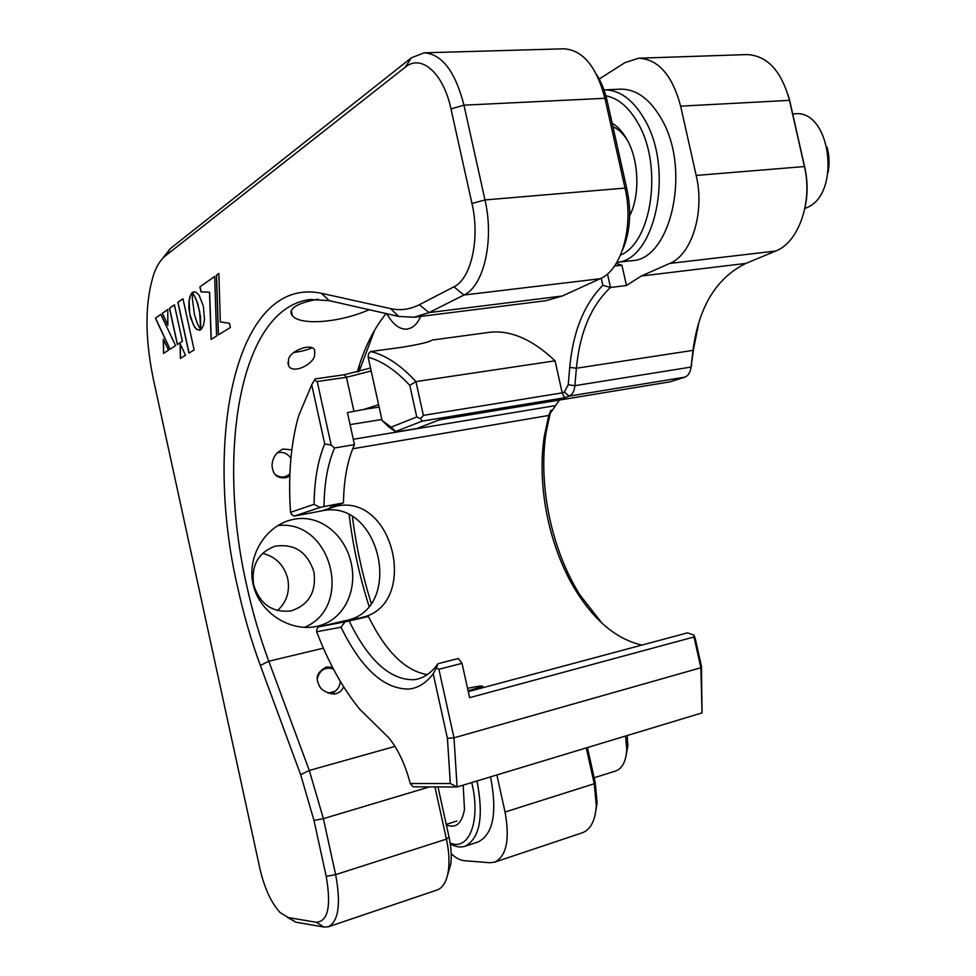 <?xml version="1.0" encoding="UTF-8"?>
<svg xmlns="http://www.w3.org/2000/svg" width="976" height="976" viewBox="0 0 976 976"><rect width="100%" height="100%" fill="white"/><g stroke="black" fill="none" stroke-linecap="round" stroke-linejoin="round"><path stroke-width="1.46" d="M313.943 572.009C307.452 551.94 294.471 543.351 275.025 546.231C258.25 552.587 251.113 565.421 253.601 584.746C259.86 604.242 272.353 612.952 291.08 610.891C308.867 604.913 316.492 591.944 313.943 572.009M277.416 610.561C286.615 602.216 290.067 591.615 287.749 578.756C284.089 565.019 275.683 556.564 262.52 553.38M304.366 627.385C354.325 607.048 331.34 518.951 277.782 525.576M317.42 626.226C343.784 620.175 357.472 591.212 351.226 563.25C345.162 535.153 320.531 514.145 293.983 519.22L289.774 520.232C264.447 527.455 246.269 557.65 253.406 585.576C260.299 613.465 290.567 631.838 316.2 626.494L317.42 626.226M260.36 665.498C251.137 640.402 243.561 614.343 237.656 587.308C203.289 440.237 235.094 275.342 321.409 293.288L390.607 308.611C400.355 310.783 409.932 309.477 419.326 304.719L453.913 286.81C471.03 279.014 480.253 238.949 471.969 203.484L450.973 108.885C443.433 73.017 421.083 53.643 405.284 67.173L165.359 255.883C160.942 259.421 157.246 265.057 154.269 272.792C144.96 300.815 144.582 335.939 153.147 378.163L259.982 868.957C264.496 888.306 271.218 902.837 280.124 912.56L288.323 917.562L316.248 922.283C328.058 921.503 331.376 906.192 326.204 876.363L313.991 820.45L300.657 774.712L260.36 665.498L268.778 661.228L309.307 770.467L323.398 818.657L335.634 874.63C341.039 903.764 338.635 921.149 328.424 926.761L324.02 927.054L295.899 922.186L287.432 917.355M161.931 259.201L170.41 248.551L411.396 57.804L424.194 52.814C442.018 54.095 455.28 71.553 463.954 105.176L484.987 199.946C494.503 240.584 483.657 286.346 463.942 295.02L429.086 312.588L414.08 317.237L398.684 316.431L329.229 300.657L310.246 299.498C239.193 308.148 216.513 453.852 246.647 585.271C252.394 611.549 259.775 636.864 268.778 661.228L323.385 648.186M369.16 309.734C338.221 323.288 299.425 325.447 292.349 315.602C289.677 312.43 290.885 309.233 295.972 306.025C300.767 303.268 308.135 300.986 318.091 299.193M288.493 359.363C290.628 350.225 311.856 342.722 314.699 350.128L314.565 355.85C312.479 365.219 291.8 374.564 288.518 365.353L288.493 359.363M332.548 667.364L326.618 666.962C317.993 671.451 315.272 676.978 318.457 683.517C319.969 689.483 325.411 692.972 334.768 693.985C339.392 692.948 342.308 690.508 343.54 686.653M289.823 475.898L286.383 477.63C277.526 478.85 272.755 474.824 272.048 465.576C272.341 457.951 276.001 452.437 283.028 449.021L291.812 449.863M414.08 317.237L546.096 300.669L562.335 295.996L600.13 278.733C621.444 270.169 634.132 226.554 625.006 188.075L604.925 98.295C596.519 66.466 582.794 49.959 563.738 48.8L424.194 52.814M188.954 353.117L194.126 349.908L182.963 298.754L177.876 302.34L188.954 353.117M182.976 298.827L177.998 302.328L189.063 353.044M201.373 329.217L203.459 325.398L204.484 319.506L203.435 306.464L199.238 295.533L196.237 292.349L193.968 291.775L192.528 292.349L196.493 300.181L199.616 311.503L200.69 329.668L201.373 329.217M194.041 291.775L192.662 292.336L197.738 303.377L200.275 315.602M200.409 315.577L200.836 329.571M163.431 339.575L163.639 353.324M163.517 353.397L168.555 350.164L163.297 339.306L163.517 353.397M174.411 304.854L169.58 308.257L177.461 344.43M174.399 304.793L169.446 308.27L177.351 344.504L182.366 341.283L174.399 304.793M220.332 321.946L218.868 273.475L216.416 275.208L218.319 334.963L230.421 327.46L229.506 323.263L220.332 321.946M218.88 273.561L216.55 275.195L218.453 334.878M214.671 276.44L199.885 286.846L200.995 291.873L209.498 292.239L211.121 339.416L216.587 336.037L214.671 276.44M214.671 276.513L199.885 286.846M200.019 286.822L201.129 291.861L209.633 292.227L211.255 339.343M192.309 298.229L192.479 292.483L191.833 292.959L189.82 296.863L189.002 301.12L188.88 307.977L190.381 317.395L194.724 327.326L196.957 329.546L199.946 330.12L200.666 329.778L197.237 323.3L194.517 314.919L192.309 298.229M192.479 292.568L190.369 295.655L189.137 301.108L189.698 313.601L193.455 325.106L196.335 328.949L199.311 330.23M180.365 358.436L185.538 355.24L180.145 343.735L180.365 358.436M175.595 345.626L160.82 314.357L155.428 318.139L169.922 349.274L175.595 345.626M162.272 313.333L167.86 325.325L167.75 309.465L162.272 313.333M328.424 926.761L437.163 889.978C443.055 887.794 446.813 881.255 448.423 870.336C449.594 861.161 448.936 850.755 446.422 839.116L434.942 786.9M369.135 606.511C359.558 576.535 352.885 545.877 349.127 514.523M357.253 372.1C364.024 348.408 373.637 328.9 386.093 313.577M438.004 786.912L449.021 837.042C451.205 847.156 451.778 856.22 450.753 864.224L447.545 875.143M596.714 74.823C601.387 82.143 604.876 90.902 607.194 101.089L627.129 190.198C631.643 212.634 630.081 232.63 622.432 250.173M374.76 329.9L359.022 371.624M352.348 516.304C356.118 546.023 362.438 575.132 371.331 603.632M160.845 314.406L155.562 318.127L170.031 349.213M167.75 309.551L162.394 313.32L167.86 325.032M180.279 344.016L180.499 358.351M311.661 384.861L315.114 378.92L344.333 374.747L370.526 368.001M294.24 516.109L291.897 514.803L290.519 512.339L314.089 504.311L320.03 507.483L294.24 516.109L322.08 510.814C380.384 497.98 404.747 609.17 346.138 620.492L368.416 616.478L349.115 620.956C368.428 660.447 390.01 680.04 413.873 679.735L417.777 679.015C425.402 677.039 432.136 671.927 437.98 663.692L436.309 668.109L438.895 669.28L453.999 737.832L457.097 786.985L413.153 786.827L410.249 783.521L450.314 783.533L447.435 738.368L433.21 673.806L436.309 668.109M433.21 673.806C426.146 683.029 418.021 688.117 408.834 689.08C383.873 689.166 361.266 668.548 341.027 627.226L316.663 631.728L316.907 629.056L318.493 626.873L345.101 621.822L341.027 627.226M386.752 313.723C392.938 324.557 399.757 329.681 407.224 329.107L411.055 327.924C414.91 325.972 418.131 322.141 420.705 316.407M368.416 616.478C385.63 651.492 405.247 670.866 427.293 674.611M437.98 663.692L458.342 658.507L462.026 663.338L438.895 669.28M450.314 783.533L457.097 786.985L702.037 712.895L700.878 667.755L694.009 636.974L469.602 697.669L462.026 663.338M447.435 738.368L453.999 737.832L700.878 667.755L701.463 666.388L702.037 712.895M416.764 416.984L420.619 418.606L422.144 421.144L395.658 431.49L391.108 427.183L416.764 416.984L409.786 385.337C395.695 370.233 381.811 360.864 368.147 357.228L382.067 420.449L388.314 426.524L395.951 432.002L416.776 428.537L439.456 419.802L669.878 381.86L684.871 377.163C688.226 375.809 690.288 372.442 691.057 367.074L692.997 350.36C698.718 306.867 716.347 277.879 745.896 263.41L775.652 251.039C798.441 242.621 812.984 201.971 804.431 166.554L789.474 100.357C781.422 70.784 767.234 55.534 746.884 54.583L638.731 58.206L624.823 62.696L599.203 79.044M420.619 418.606L423.389 415.373L562.188 392.877L564.287 392.108L568.239 384.788L569.74 367.366C572.997 331.742 584.026 304.39 602.839 285.309L601.253 278.197M607.487 273.939L610.512 287.481C591.139 305.61 579.768 332.535 576.401 368.245L574.876 385.666C574.254 391.266 572.363 394.743 569.191 396.097L564.555 397.769L422.144 421.144M564.555 397.769L562.188 392.877L555.063 360.827L415.935 381.592L423.389 415.373M616.185 263.483L621.932 265.216L626.47 285.504L610.512 287.481L602.839 285.309M451.205 853.671C455.719 857.965 460.086 860.295 464.332 860.698L489.83 862.723L494.698 862.15C506.544 856.135 509.997 839.433 505.056 812.032L496.869 774.956M494.698 862.15L582.44 832.748C590.663 829.576 595.287 820.548 596.299 805.676L594.238 783.728L586.295 747.909M641.879 645.075C617.259 639.402 595.58 621.785 576.828 592.237C549.573 549.11 536.568 486.89 544.266 436.455L548.744 415.459L559.419 400.05M550.867 410.249L546.06 432.624C538.008 485.255 551.55 550.025 580 595.031L602.046 623.213M694.009 636.974L693.936 635.108L695.241 638.524L701.463 666.388M693.936 635.108L687.47 632.863L468.273 691.618M378.603 404.686L363.877 409.432L347.419 412.567L354.471 444.629L334.585 447.984C327.741 463.795 324.227 483.303 324.02 506.544L343.479 502.872L330.047 507.3L336.403 506.105C394.78 493.331 419.558 606.364 360.888 617.674M371.173 370.965L346.468 377.309L317.224 381.531L331.193 445.117L334.585 447.984M428.415 341.624L431.526 340.49C428.171 342.344 418.07 344.638 401.221 347.383L370.66 351.531L368.538 353.666L368.147 357.228M370.66 351.531C385.496 354.959 400.587 364.975 415.935 381.592L409.786 385.337M788.01 94.696L789.974 101.894L789.474 100.357L680.638 106.164L696.193 175.436L804.431 166.554L804.858 167.823C807.689 180.743 807.823 193.553 805.285 206.278M680.638 106.164C672.354 75.225 658.385 59.231 638.731 58.206M626.47 285.504L641.281 276.013L745.896 263.41M775.652 251.039L669.78 263.41L641.281 276.013M669.78 263.41C691.63 254.846 705.05 212.524 696.193 175.436M789.974 101.894L804.858 167.823M699.036 321.714L693.668 348.456L690.813 368.623M587.43 747.555L595.238 782.728L597.141 802.967L595.092 815.07M621.932 265.216L614.477 266.07M382.067 420.449L391.108 427.183M555.063 360.827C532.103 339.075 509.911 329.607 488.488 332.462L432.453 340.014M316.663 631.728C328.546 662.826 342.954 688.727 359.9 709.418L388.936 737.941C398.196 749.446 405.296 764.635 410.249 783.521M346.138 620.492L318.493 626.873M349.115 620.956L345.101 621.822M354.471 444.629C347.456 460.367 343.784 479.777 343.479 502.872M331.193 445.117L324.715 443.909L311.722 384.764L314.357 380.311L317.224 381.531M320.03 507.483L324.02 506.544M314.089 504.311C314.333 480.497 317.871 460.367 324.715 443.909M314.357 380.311L315.114 378.92M311.722 384.764L298.571 415.959C290.75 443.897 288.079 476.02 290.519 512.339M468.09 690.801L482.681 686.396C483.035 685.518 477.984 686.152 467.541 688.324M612.135 123.22C617.991 126.636 623.078 132.297 627.397 140.227C639.097 161.247 640.012 195.749 629.691 215.781M627.483 140.398C623.237 133.675 618.394 129.125 612.928 126.746M620.541 255.041C651.651 242.597 663.107 166.506 638.292 123.745C629.166 107.494 618.357 98.186 605.864 95.807M644.843 119.914C674.526 170.544 654.92 260.263 616.856 262.349L631.667 260.69C670.585 260.238 691.655 169.946 661.472 118.95C649.845 98.844 636.145 88.914 620.37 89.17L603.985 89.914C619.626 89.694 633.253 99.698 644.843 119.914M629.703 214.842L632.058 210.279M450.156 842.996C469.139 851.584 481.107 820.487 471.737 782.557M476.996 780.971C483.913 816.753 479.887 838.518 464.905 846.29C460.391 847.693 455.524 846.887 450.29 843.874M490.55 776.872C497.431 812.471 493.307 834.175 478.167 841.971L464.905 846.29M463.185 785.143L464.478 809.409C461.868 823.622 455.829 828.795 446.361 824.94M627.129 735.55L627.91 745.603L626.153 755.314M594.14 777.774L615.649 771.003C622.371 768.49 626.055 761.317 626.726 749.483L625.543 736.038M827.075 147.047C829.271 155.318 829.624 163.712 828.16 172.227M804.846 208.474L806.859 207.607C841.617 194.041 830.771 108.909 794.671 113.875L792.707 113.997M328.143 693.216L335.024 691.301C338.257 688.897 340.002 685.555 340.258 681.272M331.084 693.973L335.793 690.715M333.548 669.28L331.767 668.56C324.398 667.23 319.628 670.475 317.468 678.296M333.353 669.182L330.059 667.584L325.984 667.084M274.964 474.385C280.332 478.057 285.309 477.886 289.896 473.872M290.921 458.208C287.249 453.218 282.674 451.449 277.184 452.901M312.015 347.773L311.6 348.017C307.391 349.933 301.462 351.421 293.813 352.495M607.194 101.089L604.925 98.295L463.954 105.176L450.973 108.885M419.326 304.719L429.086 312.588L562.335 295.996M600.13 278.733L463.942 295.02L453.913 286.81M471.969 203.484L484.987 199.946L625.006 188.075L627.129 190.198M398.684 316.431L390.607 308.611M329.229 300.657L321.409 293.288M300.657 774.712L309.307 770.467L394.975 746.396M313.991 820.45L323.398 818.657L429.525 786.888M411.396 57.804L405.284 67.173M165.359 255.883L170.41 248.551M288.323 917.562L295.899 922.186M316.248 922.283L324.02 927.054M326.204 876.363L335.634 874.63L446.422 839.116L449.021 837.042M684.871 377.163L569.191 396.097L564.287 392.108M691.728 365.122L691.057 367.074L574.876 385.666L568.239 384.788M693.668 348.456L692.997 350.36L576.401 368.245L569.74 367.366M505.056 812.032L594.238 783.728L595.238 782.728M550.745 410.701L548.744 415.459L352.69 448.777M353.288 439.285L554.844 405.711M381.86 419.473L350.067 424.597M363.877 409.432L379.127 407.053M344.333 374.747L346.468 377.309L353.995 411.53M322.08 510.814L336.403 506.105M273.487 546.694L275.025 546.231M282.991 449.033L281.539 449.643M334.768 693.985L333.792 694.082M288.518 365.353L287.896 362.547M292.349 315.602L291.275 310.722M289.787 520.232L286.444 521.343M316.2 626.494L315.175 626.69M450.753 864.224L448.423 870.336M357.362 372.076L360.303 367M576.828 592.237L580 595.031M544.266 436.455L546.06 432.624M597.141 802.967L596.299 805.676M482.681 686.396L482.974 687.677M627.91 745.603L626.726 749.483M446.239 824.378L456.817 821.048M335.024 691.301L333.633 692.618M331.767 668.56L330.059 667.584"/></g></svg>
